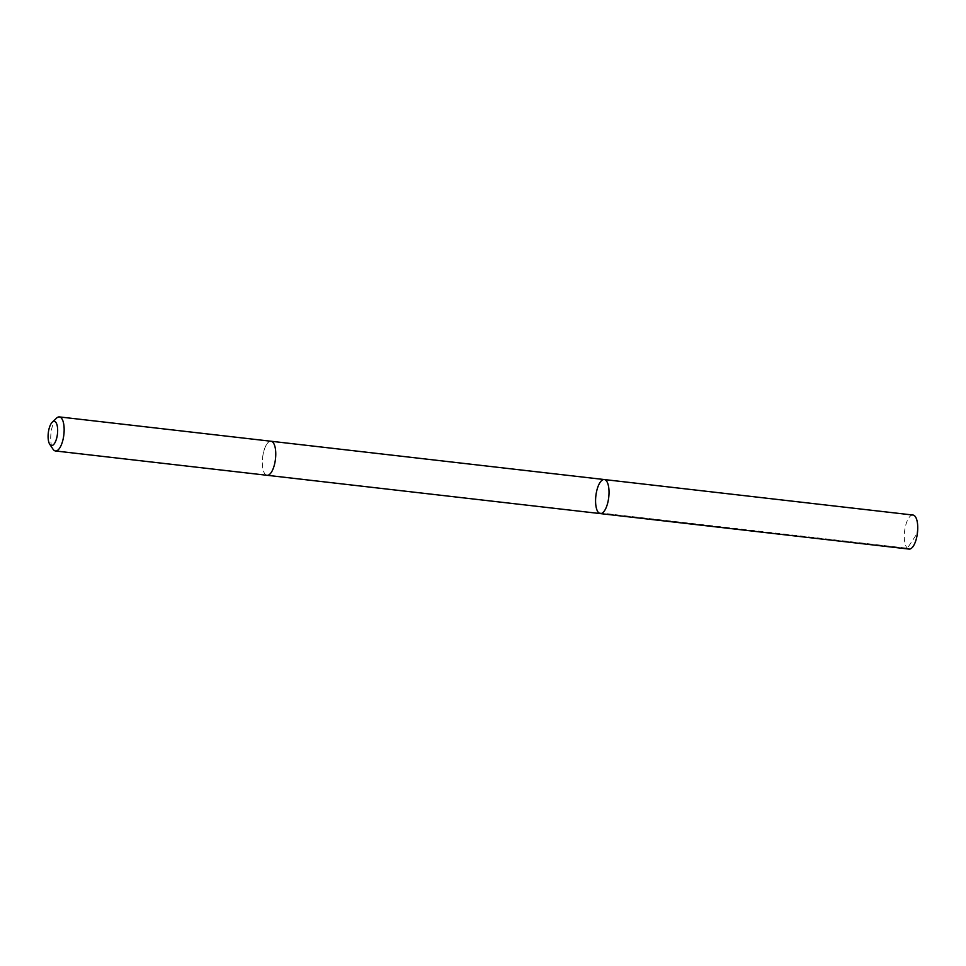 <?xml version="1.0" encoding="UTF-8"?>
<svg xmlns="http://www.w3.org/2000/svg" width="966" height="966" viewBox="0 0 966 966"><rect width="100%" height="100%" fill="white"/><g stroke="black" fill="none" stroke-linecap="round" stroke-linejoin="round"><path stroke-width="0.72" stroke-dasharray="4.83 3.62" d="M912.979 515.035A17.134 6.472 -83.4 0 0 905.07 528.16A17.134 6.472 -83.4 0 0 909.066 549.086M263.09 454.37A17.134 6.472 -83.4 0 0 267.087 475.284A17.134 6.472 -83.4 0 0 274.996 462.171A17.134 6.472 -83.4 0 0 270.999 441.245A17.134 6.472 -83.4 0 0 263.09 454.37M600.357 513.598A17.134 6.472 96.6 0 1 596.348 492.672A17.134 6.472 96.6 0 1 604.269 479.547M271.12 441.257L270.999 441.245A17.134 6.472 -83.4 0 0 262.619 457.522A17.134 6.472 -83.4 0 0 267.087 475.296L267.208 475.308M56.583 418.097A17.134 6.472 -83.4 0 0 50.993 433.203A17.134 6.472 -83.4 0 0 53.009 449.19M598.666 512.741L907.388 548.229L917.555 532.809"/><path stroke-width="1.45" d="M596.348 492.672A17.134 6.472 96.6 0 1 604.269 479.547A17.134 6.472 96.6 0 1 608.737 497.309A17.134 6.472 96.6 0 1 600.357 513.598A17.134 6.472 96.6 0 1 596.348 492.672M909.066 549.086A17.134 6.472 -83.4 0 0 916.988 535.961A17.134 6.472 -83.4 0 0 917.024 535.707A17.134 6.472 -83.4 0 0 917.7 529.875A17.134 6.472 -83.4 0 0 912.979 515.035L604.269 479.547A17.134 6.472 96.6 0 1 608.737 497.309A17.134 6.472 96.6 0 1 600.357 513.598L909.066 549.086M49.737 444.263L53.009 449.19A17.134 6.472 -83.4 0 0 55.473 450.965L267.087 475.296A17.134 6.472 -83.4 0 0 274.996 462.171A17.134 6.472 -83.4 0 0 270.999 441.245L59.385 416.914A17.134 6.472 -83.4 0 0 56.583 418.097L52.285 422.154A12.196 4.601 -83.4 0 0 48.3 432.889A12.196 4.601 -83.4 0 0 49.737 444.263A12.196 4.601 -83.4 0 0 57.115 436.197A12.196 4.601 -83.4 0 0 56.801 424.243A12.196 4.601 -83.4 0 0 52.285 422.154M55.473 450.965A17.134 6.472 -83.4 0 0 63.382 437.84A17.134 6.472 -83.4 0 0 59.385 416.914M917.024 535.707L917.7 529.875M267.208 475.308L600.357 513.598M271.12 441.257L604.269 479.547"/></g></svg>
